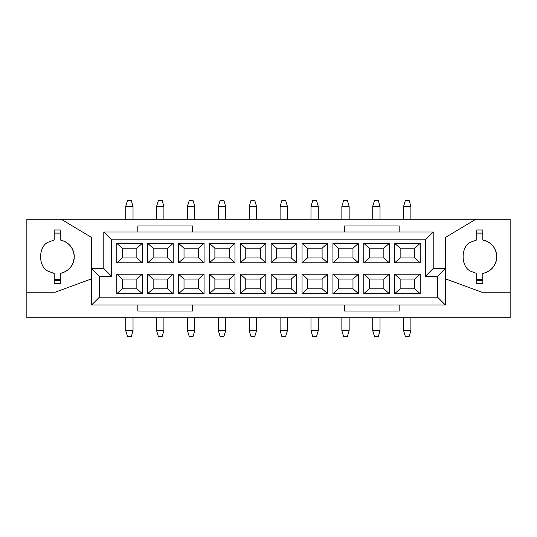 <?xml version="1.0" encoding="UTF-8"?>
<svg xmlns="http://www.w3.org/2000/svg" width="537" height="537" viewBox="0 0 537 537"><rect width="100%" height="100%" fill="white"/><g stroke="black" fill="none" stroke-linecap="round" stroke-linejoin="round"><path stroke-width="0.81" d="M91.639 304.969L91.639 237.502L61.252 219.271L510.15 219.271L510.15 317.729L26.85 317.729L26.85 219.271L61.252 219.271L26.85 219.271L26.85 292.202L55.17 292.202L91.639 278.831L55.17 292.202L26.85 292.202L26.85 317.729L510.15 317.729L510.15 219.271L475.748 219.271L445.361 237.502L445.361 304.969L437.581 297.189L437.581 276.28L425.425 276.28L425.425 239.811L111.575 239.811L111.575 276.28L99.419 276.28L99.419 297.189L437.581 297.189L99.419 297.189L99.419 276.28L111.575 276.28L111.575 239.811L103.795 232.031L103.795 268.5L103.795 232.031L111.575 239.811L425.425 239.811L433.205 232.031L433.205 268.5L445.361 268.5L433.205 268.5L425.425 276.28L437.581 276.28L445.361 268.5L437.581 276.28L437.581 297.189L445.361 304.969L445.361 237.502L475.748 219.271L61.252 219.271L91.639 237.502L91.639 268.5L103.795 268.5L111.575 276.28L103.795 268.5L91.639 268.5L99.419 276.28L91.639 268.5L91.639 304.969L99.419 297.189L91.639 304.969L445.361 304.969L91.639 304.969M394.675 274.212L420.202 274.212L420.202 293.658L394.675 293.658L394.675 274.212L394.675 293.658L400.146 288.799L414.732 288.799L414.732 279.072L400.146 279.072L400.146 288.799L400.146 279.072L394.675 274.212L400.146 279.072L414.732 279.072L414.732 288.799L420.202 293.658L420.202 274.212L414.732 279.072L420.202 274.212L394.675 274.212M332.927 274.212L358.447 274.212L358.447 293.658L332.927 293.658L332.927 274.212L332.927 293.658L338.391 288.799L352.984 288.799L352.984 279.072L338.391 279.072L338.391 288.799L338.391 279.072L332.927 274.212L338.391 279.072L352.984 279.072L352.984 288.799L358.447 293.658L358.447 274.212L352.984 279.072L358.447 274.212L332.927 274.212M271.172 274.212L296.699 274.212L296.699 293.658L271.172 293.658L271.172 274.212L271.172 293.658L276.642 288.799L291.229 288.799L291.229 279.072L276.642 279.072L276.642 288.799L276.642 279.072L271.172 274.212L276.642 279.072L291.229 279.072L291.229 288.799L296.699 293.658L296.699 274.212L291.229 279.072L296.699 274.212L271.172 274.212M209.423 274.212L234.951 274.212L234.951 293.658L209.423 293.658L209.423 274.212L209.423 293.658L214.894 288.799L229.48 288.799L229.48 279.072L214.894 279.072L214.894 288.799L214.894 279.072L209.423 274.212L214.894 279.072L229.48 279.072L229.48 288.799L234.951 293.658L234.951 274.212L229.48 279.072L234.951 274.212L209.423 274.212M147.675 274.212L173.203 274.212L173.203 293.658L147.675 293.658L147.675 274.212L147.675 293.658L153.146 288.799L167.732 288.799L167.732 279.072L153.146 279.072L153.146 288.799L153.146 279.072L147.675 274.212L153.146 279.072L167.732 279.072L167.732 288.799L173.203 293.658L173.203 274.212L167.732 279.072L173.203 274.212L147.675 274.212M394.675 243.342L420.202 243.342L420.202 262.788L394.675 262.788L394.675 243.342L394.675 262.788L400.146 257.928L414.732 257.928L414.732 248.201L400.146 248.201L400.146 257.928L400.146 248.201L394.675 243.342L400.146 248.201L414.732 248.201L414.732 257.928L420.202 262.788L420.202 243.342L414.732 248.201L420.202 243.342L394.675 243.342M332.927 243.342L358.447 243.342L358.447 262.788L332.927 262.788L332.927 243.342L332.927 262.788L338.391 257.928L352.984 257.928L352.984 248.201L338.391 248.201L338.391 257.928L338.391 248.201L332.927 243.342L338.391 248.201L352.984 248.201L352.984 257.928L358.447 262.788L358.447 243.342L352.984 248.201L358.447 243.342L332.927 243.342M271.172 243.342L296.699 243.342L296.699 262.788L271.172 262.788L271.172 243.342L271.172 262.788L276.642 257.928L291.229 257.928L291.229 248.201L276.642 248.201L276.642 257.928L276.642 248.201L271.172 243.342L276.642 248.201L291.229 248.201L291.229 257.928L296.699 262.788L296.699 243.342L291.229 248.201L296.699 243.342L271.172 243.342M209.423 243.342L234.951 243.342L234.951 262.788L209.423 262.788L209.423 243.342L209.423 262.788L214.894 257.928L229.48 257.928L229.48 248.201L214.894 248.201L214.894 257.928L214.894 248.201L209.423 243.342L214.894 248.201L229.48 248.201L229.48 257.928L234.951 262.788L234.951 243.342L229.48 248.201L234.951 243.342L209.423 243.342M147.675 243.342L173.203 243.342L173.203 262.788L147.675 262.788L147.675 243.342L147.675 262.788L153.146 257.928L167.732 257.928L167.732 248.201L153.146 248.201L153.146 257.928L153.146 248.201L147.675 243.342L153.146 248.201L167.732 248.201L167.732 257.928L173.203 262.788L173.203 243.342L167.732 248.201L173.203 243.342L147.675 243.342M116.797 243.342L142.325 243.342L142.325 262.788L116.797 262.788L116.797 243.342L116.797 262.788L122.268 257.928L136.854 257.928L136.854 248.201L122.268 248.201L122.268 257.928L122.268 248.201L116.797 243.342L122.268 248.201L136.854 248.201L136.854 257.928L142.325 262.788L142.325 243.342L136.854 248.201L142.325 243.342L116.797 243.342M178.553 243.342L204.073 243.342L204.073 262.788L178.553 262.788L178.553 243.342L178.553 262.788L184.016 257.928L198.609 257.928L198.609 248.201L184.016 248.201L184.016 257.928L184.016 248.201L178.553 243.342L184.016 248.201L198.609 248.201L198.609 257.928L204.073 262.788L204.073 243.342L198.609 248.201L204.073 243.342L178.553 243.342M240.301 243.342L265.828 243.342L265.828 262.788L240.301 262.788L240.301 243.342L240.301 262.788L245.771 257.928L260.358 257.928L260.358 248.201L245.771 248.201L245.771 257.928L245.771 248.201L240.301 243.342L245.771 248.201L260.358 248.201L260.358 257.928L265.828 262.788L265.828 243.342L260.358 248.201L265.828 243.342L240.301 243.342M302.049 243.342L327.577 243.342L327.577 262.788L302.049 262.788L302.049 243.342L302.049 262.788L307.52 257.928L322.106 257.928L322.106 248.201L307.52 248.201L307.52 257.928L307.52 248.201L302.049 243.342L307.52 248.201L322.106 248.201L322.106 257.928L327.577 262.788L327.577 243.342L322.106 248.201L327.577 243.342L302.049 243.342M363.797 243.342L389.325 243.342L389.325 262.788L363.797 262.788L363.797 243.342L363.797 262.788L369.268 257.928L383.854 257.928L383.854 248.201L369.268 248.201L369.268 257.928L369.268 248.201L363.797 243.342L369.268 248.201L383.854 248.201L383.854 257.928L389.325 262.788L389.325 243.342L383.854 248.201L389.325 243.342L363.797 243.342M116.797 274.212L142.325 274.212L142.325 293.658L116.797 293.658L116.797 274.212L116.797 293.658L122.268 288.799L136.854 288.799L136.854 279.072L122.268 279.072L122.268 288.799L122.268 279.072L116.797 274.212L122.268 279.072L136.854 279.072L136.854 288.799L142.325 293.658L142.325 274.212L136.854 279.072L142.325 274.212L116.797 274.212M178.553 274.212L204.073 274.212L204.073 293.658L178.553 293.658L178.553 274.212L178.553 293.658L184.016 288.799L198.609 288.799L198.609 279.072L184.016 279.072L184.016 288.799L184.016 279.072L178.553 274.212L184.016 279.072L198.609 279.072L198.609 288.799L204.073 293.658L204.073 274.212L198.609 279.072L204.073 274.212L178.553 274.212M240.301 274.212L265.828 274.212L265.828 293.658L240.301 293.658L240.301 274.212L240.301 293.658L245.771 288.799L260.358 288.799L260.358 279.072L245.771 279.072L245.771 288.799L245.771 279.072L240.301 274.212L245.771 279.072L260.358 279.072L260.358 288.799L265.828 293.658L265.828 274.212L260.358 279.072L265.828 274.212L240.301 274.212M302.049 274.212L327.577 274.212L327.577 293.658L302.049 293.658L302.049 274.212L302.049 293.658L307.52 288.799L322.106 288.799L322.106 279.072L307.52 279.072L307.52 288.799L307.52 279.072L302.049 274.212L307.52 279.072L322.106 279.072L322.106 288.799L327.577 293.658L327.577 274.212L322.106 279.072L327.577 274.212L302.049 274.212M363.797 274.212L389.325 274.212L389.325 293.658L363.797 293.658L363.797 274.212L363.797 293.658L369.268 288.799L383.854 288.799L383.854 279.072L369.268 279.072L369.268 288.799L369.268 279.072L363.797 274.212L369.268 279.072L383.854 279.072L383.854 288.799L389.325 293.658L389.325 274.212L383.854 279.072L389.325 274.212L363.797 274.212M481.83 292.202L510.15 292.202L481.83 292.202L445.361 278.831L481.83 292.202M60.278 239.965C68.911 242.227 73.569 247.812 74.254 256.706C73.569 265.607 68.911 271.192 60.278 273.454L60.278 283.449L54.197 283.449L54.197 273.454L48.733 271.447C37.872 267.54 37.872 245.879 48.733 241.972L54.197 239.965L54.197 229.97L60.278 229.97L60.278 239.965L60.278 229.97L54.197 229.97L54.197 239.965L48.733 241.972C37.872 245.879 37.872 267.54 48.733 271.447L54.197 273.454L54.197 283.449L60.278 283.449L60.278 273.454C78.919 269.178 78.919 244.241 60.278 239.965M482.803 239.965C491.436 242.227 496.094 247.812 496.779 256.706C496.094 265.607 491.436 271.192 482.803 273.454L482.803 283.449L476.722 283.449L476.722 273.454L471.251 271.447C460.397 267.54 460.397 245.879 471.251 241.972L476.722 239.965L476.722 229.97L482.803 229.97L482.803 239.965L482.803 229.97L476.722 229.97L476.722 239.965L471.251 241.972C460.397 245.879 460.397 267.54 471.251 271.447L476.722 273.454L476.722 283.449L482.803 283.449L482.803 273.454C501.444 269.178 501.444 244.241 482.803 239.965M476.722 279.441L482.803 279.441L476.722 279.441M482.803 233.978L476.722 233.978L482.803 233.978M482.803 280.415L476.722 280.415L482.803 280.415M476.722 233.004L482.803 233.004L476.722 233.004M60.278 280.415L54.197 280.415L60.278 280.415M54.197 233.004L60.278 233.004L54.197 233.004M60.278 279.441L54.197 279.441L60.278 279.441M60.278 233.978L54.197 233.978L60.278 233.978M414.732 288.799L400.146 288.799L394.675 293.658L420.202 293.658L414.732 288.799M414.732 257.928L400.146 257.928L394.675 262.788L420.202 262.788L414.732 257.928M383.854 288.799L369.268 288.799L363.797 293.658L389.325 293.658L383.854 288.799M383.854 257.928L369.268 257.928L363.797 262.788L389.325 262.788L383.854 257.928M352.984 288.799L338.391 288.799L332.927 293.658L358.447 293.658L352.984 288.799M352.984 257.928L338.391 257.928L332.927 262.788L358.447 262.788L352.984 257.928M322.106 288.799L307.52 288.799L302.049 293.658L327.577 293.658L322.106 288.799M322.106 257.928L307.52 257.928L302.049 262.788L327.577 262.788L322.106 257.928M291.229 288.799L276.642 288.799L271.172 293.658L296.699 293.658L291.229 288.799M291.229 257.928L276.642 257.928L271.172 262.788L296.699 262.788L291.229 257.928M260.358 288.799L245.771 288.799L240.301 293.658L265.828 293.658L260.358 288.799M260.358 257.928L245.771 257.928L240.301 262.788L265.828 262.788L260.358 257.928M229.48 288.799L214.894 288.799L209.423 293.658L234.951 293.658L229.48 288.799M229.48 257.928L214.894 257.928L209.423 262.788L234.951 262.788L229.48 257.928M198.609 288.799L184.016 288.799L178.553 293.658L204.073 293.658L198.609 288.799M198.609 257.928L184.016 257.928L178.553 262.788L204.073 262.788L198.609 257.928M167.732 288.799L153.146 288.799L147.675 293.658L173.203 293.658L167.732 288.799M167.732 257.928L153.146 257.928L147.675 262.788L173.203 262.788L167.732 257.928M136.854 288.799L122.268 288.799L116.797 293.658L142.325 293.658L136.854 288.799M136.854 257.928L122.268 257.928L116.797 262.788L142.325 262.788L136.854 257.928M433.205 232.031L103.795 232.031L433.205 232.031L425.425 239.811L425.425 276.28L433.205 268.5L433.205 232.031M399.172 304.969L399.172 311.044L344.472 311.044L344.472 304.969L344.472 311.044L399.172 311.044L399.172 304.969M192.528 304.969L192.528 311.044L137.828 311.044L137.828 304.969L137.828 311.044L192.528 311.044L192.528 304.969M137.828 232.031L137.828 225.956L192.528 225.956L192.528 232.031L192.528 225.956L137.828 225.956L137.828 232.031M344.472 232.031L344.472 225.956L399.172 225.956L399.172 232.031L399.172 225.956L344.472 225.956L344.472 232.031M218.358 330.651L218.358 317.729L218.358 330.651L225.654 330.651L225.654 317.729L225.654 330.651L223.828 336.733L220.183 336.733L218.358 330.651L220.183 336.733L223.828 336.733L225.654 330.651L218.358 330.651M249.235 330.651L249.235 317.729L249.235 330.651L256.525 330.651L256.525 317.729L256.525 330.651L254.706 336.733L251.054 336.733L249.235 330.651L251.054 336.733L254.706 336.733L256.525 330.651L249.235 330.651M372.732 330.651L372.732 317.729L372.732 330.651L380.028 330.651L380.028 317.729L380.028 330.651L378.202 336.733L374.558 336.733L372.732 330.651L374.558 336.733L378.202 336.733L380.028 330.651L372.732 330.651M187.487 330.651L187.487 317.729L187.487 330.651L194.777 330.651L194.777 317.729L194.777 330.651L192.951 336.733L189.306 336.733L187.487 330.651L189.306 336.733L192.951 336.733L194.777 330.651L187.487 330.651M125.732 330.651L125.732 317.729L125.732 330.651L133.028 330.651L133.028 317.729L133.028 330.651L131.203 336.733L127.558 336.733L125.732 330.651L127.558 336.733L131.203 336.733L133.028 330.651L125.732 330.651M156.609 330.651L156.609 317.729L156.609 330.651L163.906 330.651L163.906 317.729L163.906 330.651L162.08 336.733L158.435 336.733L156.609 330.651L158.435 336.733L162.08 336.733L163.906 330.651L156.609 330.651M403.609 330.651L403.609 317.729L403.609 330.651L410.899 330.651L410.899 317.729L410.899 330.651L409.08 336.733L405.428 336.733L403.609 330.651L405.428 336.733L409.08 336.733L410.899 330.651L403.609 330.651M341.861 330.651L341.861 317.729L341.861 330.651L349.151 330.651L349.151 317.729L349.151 330.651L347.325 336.733L343.68 336.733L341.861 330.651L343.68 336.733L347.325 336.733L349.151 330.651L341.861 330.651M280.106 330.651L280.106 317.729L280.106 330.651L287.402 330.651L287.402 317.729L287.402 330.651L285.577 336.733L281.932 336.733L280.106 330.651L281.932 336.733L285.577 336.733L287.402 330.651L280.106 330.651M310.983 330.651L310.983 317.729L310.983 330.651L318.28 330.651L318.28 317.729L318.28 330.651L316.454 336.733L312.809 336.733L310.983 330.651L312.809 336.733L316.454 336.733L318.28 330.651L310.983 330.651M156.609 219.271L156.609 206.349L156.609 219.271M163.906 206.349L163.906 219.271L163.906 206.349L156.609 206.349L158.435 200.267L156.609 206.349L163.906 206.349L162.08 200.267L163.906 206.349M218.358 219.271L218.358 206.349L218.358 219.271M225.654 206.349L225.654 219.271L225.654 206.349L218.358 206.349L220.183 200.267L218.358 206.349L225.654 206.349L223.828 200.267L225.654 206.349M249.235 219.271L249.235 206.349L249.235 219.271M256.525 206.349L256.525 219.271L256.525 206.349L249.235 206.349L251.054 200.267L249.235 206.349L256.525 206.349L254.706 200.267L256.525 206.349M280.106 219.271L280.106 206.349L280.106 219.271M287.402 206.349L287.402 219.271L287.402 206.349L280.106 206.349L281.932 200.267L280.106 206.349L287.402 206.349L285.577 200.267L287.402 206.349M310.983 219.271L310.983 206.349L310.983 219.271M318.273 206.349L318.273 219.271L318.273 206.349L310.983 206.349L312.809 200.267L310.983 206.349L318.273 206.349L316.454 200.267L318.273 206.349M403.609 219.271L403.609 206.349L403.609 219.271M410.899 206.349L410.899 219.271L410.899 206.349L403.609 206.349L405.428 200.267L403.609 206.349L410.899 206.349L409.08 200.267L410.899 206.349M372.732 219.271L372.732 206.349L372.732 219.271M380.028 206.349L380.028 219.271L380.028 206.349L372.732 206.349L374.558 200.267L372.732 206.349L380.028 206.349L378.202 200.267L380.028 206.349M349.151 206.349L349.151 219.271L349.151 206.349L341.861 206.349L341.861 219.271L341.861 206.349L343.68 200.267L347.325 200.267L349.151 206.349L347.325 200.267L343.68 200.267L341.861 206.349L349.151 206.349M133.028 206.349L133.028 219.271L133.028 206.349L125.732 206.349L125.732 219.271L125.732 206.349L127.558 200.267L131.203 200.267L133.028 206.349L131.203 200.267L127.558 200.267L125.732 206.349L133.028 206.349M194.777 206.349L194.777 219.271L194.777 206.349L187.487 206.349L187.487 219.271L187.487 206.349L189.306 200.267L192.951 200.267L194.777 206.349L192.951 200.267L189.306 200.267L187.487 206.349L194.777 206.349M162.08 200.267L158.435 200.267L162.08 200.267M223.828 200.267L220.183 200.267L223.828 200.267M254.706 200.267L251.054 200.267L254.706 200.267M285.577 200.267L281.932 200.267L285.577 200.267M316.454 200.267L312.809 200.267L316.454 200.267M409.08 200.267L405.428 200.267L409.08 200.267M378.202 200.267L374.558 200.267L378.202 200.267"/></g></svg>
